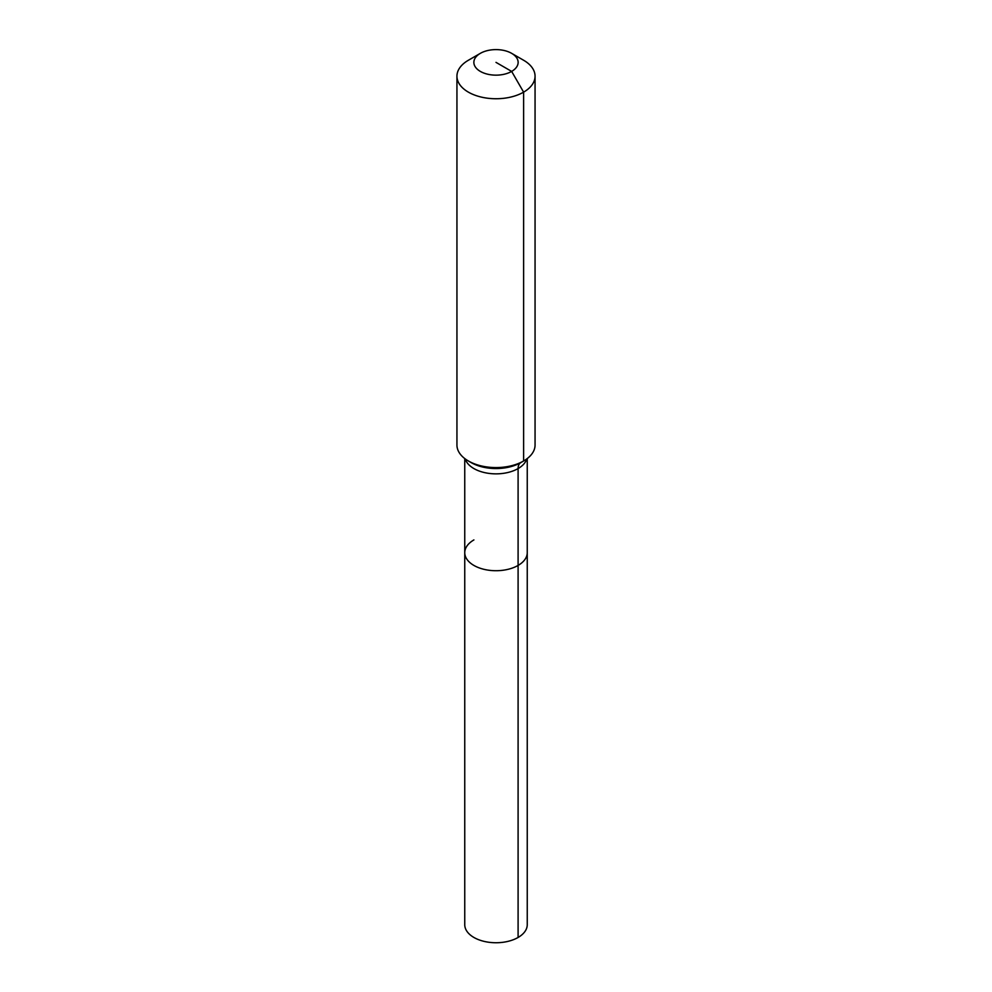 <?xml version="1.0" encoding="UTF-8"?>
<svg xmlns="http://www.w3.org/2000/svg" width="992" height="992" viewBox="0 0 992 992"><rect width="100%" height="100%" fill="white"/><g stroke="black" fill="none" stroke-linecap="round" stroke-linejoin="round"><path stroke-width="1.49" d="M527.248 458.564L527.248 924.705A31.248 18.042 180 0 1 518.097 937.465A31.248 18.042 180 0 1 484.046 941.371A31.248 18.042 180 0 1 464.752 924.705L464.752 552.68A31.248 18.042 180 0 1 473.903 539.921M511.649 53.345A22.134 12.772 180 0 1 511.649 71.412A22.134 12.772 180 0 1 480.351 71.412A22.134 12.772 180 0 1 480.351 53.345A22.134 12.772 180 0 1 511.649 53.345L523.615 60.252A39.06 22.543 180 0 1 535.06 76.198L535.06 445.036A39.06 22.543 180 0 1 523.615 460.982L520.788 462.619A13.02 7.514 -120 0 0 518.097 468.571L518.097 565.428A31.248 18.042 180 0 0 527.248 552.68A31.248 18.042 180 0 1 518.097 565.428A31.248 18.042 180 0 1 484.046 569.346A31.248 18.042 180 0 1 464.752 552.68A31.248 18.042 180 0 0 484.046 569.346A31.248 18.042 180 0 0 518.097 565.428L518.097 937.465M480.351 53.345L468.385 60.252L480.351 53.345M535.06 76.198A39.06 22.543 180 0 1 523.615 92.144A39.06 22.543 180 0 1 481.058 97.03A39.06 22.543 180 0 1 456.94 76.198A39.06 22.543 180 0 1 468.385 60.252L468.385 60.252M496 62.372L511.649 71.412L523.615 92.144L523.615 460.982A39.06 22.543 180 0 1 468.385 460.982A39.06 22.543 180 0 1 456.94 445.036L456.94 76.198M520.788 462.619L523.615 460.982L520.788 462.619A35.055 20.237 180 0 1 471.212 462.619L468.385 460.982M526.777 458.912A31.248 18.042 180 0 1 518.097 468.571A31.248 18.042 180 0 1 473.903 468.571A31.248 18.042 180 0 1 465.223 458.912M464.752 458.564L464.752 552.68"/></g></svg>
